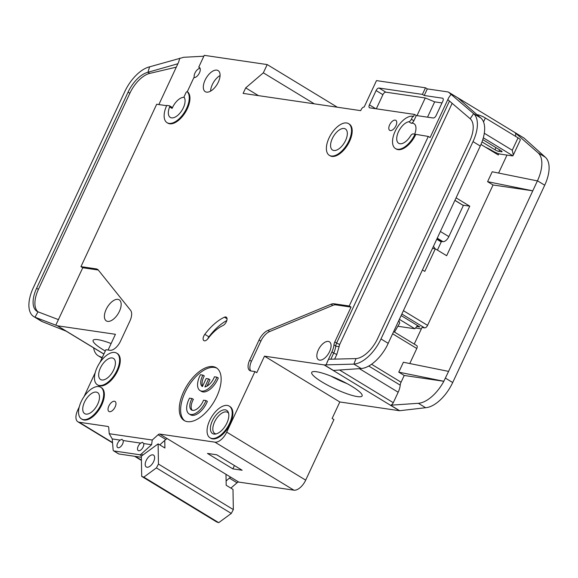 <?xml version="1.0" encoding="UTF-8"?>
<svg xmlns="http://www.w3.org/2000/svg" width="578" height="578" viewBox="0 0 578 578"><rect width="100%" height="100%" fill="white"/><g stroke="black" fill="none" stroke-linecap="round" stroke-linejoin="round"><path stroke-width="0.87" d="M120.159 440.104L121.915 439.302L123.143 440.537A4.631 2.363 121.3 0 1 122.594 443.991A4.631 2.363 121.3 0 1 117.702 447.582A4.631 2.363 121.3 0 1 117.623 443.261A4.631 2.363 121.3 0 1 120.159 440.104L112.24 438.94L113.129 449.886A3.085 1.575 -58.7 0 0 113.613 450.84A3.085 1.575 -58.7 0 0 113.931 450.956L139.638 454.727A3.085 1.575 -58.7 0 0 141.27 454.012L151.595 444.713L143.676 443.55A4.631 2.363 121.3 0 1 143.127 447.004A4.631 2.363 121.3 0 1 138.236 450.594A4.631 2.363 121.3 0 1 138.164 446.274A4.631 2.363 121.3 0 1 140.692 443.116L142.448 442.315L143.676 443.55M113.656 369.934A12.355 6.307 -58.7 0 0 113.447 358.411A12.355 6.307 -58.7 0 0 100.406 367.991A12.355 6.307 -58.7 0 0 100.615 379.522A12.355 6.307 -58.7 0 0 113.656 369.934M97.74 404.073A12.355 6.307 -58.7 0 0 97.53 392.541A12.355 6.307 -58.7 0 0 84.489 402.129A12.355 6.307 -58.7 0 0 84.699 413.653A12.355 6.307 -58.7 0 0 97.74 404.073M206.006 400.561A15.44 7.882 121.3 0 1 205.407 401.948A15.44 7.882 121.3 0 1 189.107 413.927L190.465 414.758A15.44 7.882 121.3 0 0 206.772 402.772A15.44 7.882 121.3 0 0 207.372 401.392L206.006 400.561L203.507 400.2A10.809 5.52 121.3 0 1 202.921 401.58A10.809 5.52 121.3 0 1 191.513 409.968A10.809 5.52 121.3 0 1 191.332 399.882A10.809 5.52 121.3 0 1 192.033 398.517L193.392 399.34A10.809 5.52 -58.7 0 0 192.691 400.713A10.809 5.52 -58.7 0 0 192.25 410.286M189.107 413.927A15.44 7.882 121.3 0 1 188.847 399.521A15.44 7.882 121.3 0 1 189.533 398.148L192.033 398.517M200.017 390.533L201.375 391.357A15.44 7.882 121.3 0 0 217.682 379.378A15.44 7.882 121.3 0 0 218.282 377.998L216.916 377.167A15.44 7.882 121.3 0 1 216.316 378.547A15.44 7.882 121.3 0 1 200.017 390.533A15.44 7.882 121.3 0 1 199.757 376.119A15.44 7.882 121.3 0 1 200.443 374.754L202.943 375.115L204.301 375.946A10.809 5.52 -58.7 0 0 202.625 386.104M216.916 377.167L214.416 376.798A10.809 5.52 121.3 0 1 213.831 378.185A10.809 5.52 121.3 0 1 204.894 386.928L208.636 378.893L206.151 378.532L202.408 386.566A10.809 5.52 121.3 0 1 202.943 375.115M226.908 423.024A13.59 6.936 -58.7 0 0 228.288 412.28A13.59 6.936 -58.7 0 0 221.049 410.828A13.59 6.936 -58.7 0 0 212.336 420.885A13.59 6.936 -58.7 0 0 215.023 434.1A13.59 6.936 -58.7 0 0 226.908 423.024M228.613 413.299A12.355 6.307 -58.7 0 0 227.609 412.352A12.355 6.307 -58.7 0 0 214.568 421.933A12.355 6.307 -58.7 0 0 214.778 433.464A12.355 6.307 -58.7 0 0 216.078 433.919M345.579 140.461A12.355 6.307 -58.7 0 0 345.369 128.93A12.355 6.307 -58.7 0 0 332.328 138.518A12.355 6.307 -58.7 0 0 332.538 150.042A12.355 6.307 -58.7 0 0 345.579 140.461M153.647 461.591A6.95 3.547 -58.7 0 0 153.524 455.103A6.95 3.547 -58.7 0 0 146.191 460.493A6.95 3.547 -58.7 0 0 146.306 466.981A6.95 3.547 -58.7 0 0 153.647 461.591M339.813 401.963L399.427 410.712L324.092 364.906L264.471 356.164L339.813 401.963L332.112 418.479L333.925 419.585L305.69 480.145L226.721 432.127L254.956 371.575L250.982 370.989A11.119 5.679 121.3 0 1 249.826 370.585A11.119 5.679 121.3 0 1 249.645 360.21L259.06 340.009A12.355 6.307 121.3 0 1 267.86 330.45L331.042 304.245A12.355 6.307 121.3 0 1 333.997 303.768L349.228 306L428.298 136.437L413.205 133.915A3.085 1.575 121.3 0 0 410.561 135.873A12.355 6.307 121.3 0 1 398.675 143.279A12.355 6.307 121.3 0 1 398.473 131.748A12.355 6.307 121.3 0 1 408.798 121.741L411.298 123.258A12.355 6.307 121.3 0 1 414.007 123.685A12.355 6.307 121.3 0 1 414.686 134.132M169.679 105.933L171.948 107.313A1.235 0.629 121.3 0 1 172.071 107.356A1.235 0.629 121.3 0 1 172.136 108.411A12.355 6.307 121.3 0 1 172.576 107.407A12.355 6.307 121.3 0 1 184.194 97.35M183.327 107.833A12.355 6.307 -58.7 0 0 183.948 97.017L185.95 92.726A1.235 0.629 121.3 0 1 187.258 91.765A1.235 0.629 121.3 0 1 187.323 91.815A18.532 9.458 121.3 0 1 184.129 112.818A18.532 9.458 121.3 0 1 167.078 122.695A18.532 9.458 121.3 0 1 166.767 105.398L169.448 105.796A1.235 0.629 121.3 0 1 169.578 105.839A1.235 0.629 121.3 0 1 169.643 106.894A12.355 6.307 -58.7 0 0 170.286 117.413A12.355 6.307 -58.7 0 0 183.327 107.833M106.157 309.403A12.355 6.307 121.3 0 1 119.205 299.823A12.355 6.307 121.3 0 1 119.408 311.347A12.355 6.307 121.3 0 1 106.366 320.935A12.355 6.307 121.3 0 1 106.157 309.403M348.577 123.649L349.264 124.068A18.532 9.458 121.3 0 1 349.567 141.357A18.532 9.458 121.3 0 1 330.009 155.735L329.323 155.323A18.532 9.458 121.3 0 1 329.019 138.026A18.532 9.458 121.3 0 1 348.577 123.649A18.532 9.458 121.3 0 1 348.888 140.945A18.532 9.458 121.3 0 1 329.323 155.323M108.852 406.016A5.867 2.998 121.3 0 1 115.051 401.464A5.867 2.998 121.3 0 1 115.145 406.934A5.867 2.998 121.3 0 1 108.953 411.493A5.867 2.998 121.3 0 1 108.852 406.016M229.249 406.117L229.928 406.529A18.532 9.458 121.3 0 1 230.239 423.826A18.532 9.458 121.3 0 1 210.674 438.203L209.995 437.784A18.532 9.458 121.3 0 1 209.684 420.495A18.532 9.458 121.3 0 1 229.249 406.117A18.532 9.458 121.3 0 1 229.56 423.407A18.532 9.458 121.3 0 1 209.995 437.784M183.645 391.696A30.887 15.765 121.3 0 1 216.251 367.738A30.887 15.765 121.3 0 1 216.764 396.559A30.887 15.765 121.3 0 1 184.165 420.517A30.887 15.765 121.3 0 1 183.645 391.696M216.916 368.186A30.887 15.765 -58.7 0 0 185.011 392.527A30.887 15.765 -58.7 0 0 184.866 420.9M205.067 80.161A12.355 6.307 121.3 0 1 218.108 70.574A12.355 6.307 121.3 0 1 218.318 82.105A12.355 6.307 121.3 0 1 205.277 91.685A12.355 6.307 121.3 0 1 205.067 80.161M220.066 75.537A12.355 6.307 -58.7 0 0 212.328 84.576A12.355 6.307 -58.7 0 0 210.58 91.143M100.745 387.26L101.425 387.679A18.532 9.458 121.3 0 1 101.728 404.968A18.532 9.458 121.3 0 1 82.17 419.346L81.491 418.934A18.532 9.458 121.3 0 1 81.18 401.638A18.532 9.458 121.3 0 1 100.745 387.26A18.532 9.458 121.3 0 1 101.049 404.557A18.532 9.458 121.3 0 1 81.491 418.934M389.63 124.884A5.867 2.998 121.3 0 1 395.822 120.332A5.867 2.998 121.3 0 1 395.923 125.809A5.867 2.998 121.3 0 1 389.724 130.361A5.867 2.998 121.3 0 1 389.63 124.884M208.087 338.498A4.942 2.522 121.3 0 1 203.889 340.644A4.942 2.522 121.3 0 1 203.803 336.035A4.942 2.522 121.3 0 1 204.814 334.344A40.771 20.815 121.3 0 1 224.437 317.206A4.942 2.522 121.3 0 1 226.258 317.141A4.942 2.522 121.3 0 1 226.554 321.26A4.942 2.522 121.3 0 1 222.956 325.522A30.887 15.765 -58.7 0 0 208.087 338.498M226.8 320.544A40.771 20.815 -58.7 0 0 208.904 336.829A4.942 2.522 -58.7 0 0 207.885 338.52A4.942 2.522 -58.7 0 0 207.675 339.019M116.655 353.129L117.341 353.548A18.532 9.458 121.3 0 1 117.645 370.838A18.532 9.458 121.3 0 1 98.087 385.215L97.4 384.796A18.532 9.458 121.3 0 1 97.097 367.507A18.532 9.458 121.3 0 1 116.655 353.129A18.532 9.458 121.3 0 1 116.966 370.426A18.532 9.458 121.3 0 1 97.4 384.796M194.36 77.64A5.867 2.998 121.3 0 1 194.967 73.045A5.867 2.998 121.3 0 1 200.06 68.269M199.822 67.828L198.738 67.171A5.867 2.998 121.3 0 1 199.345 67.388A5.867 2.998 121.3 0 1 199.446 72.864A5.867 2.998 121.3 0 1 193.861 77.633L187.265 91.772L187.937 92.177A1.235 0.629 121.3 0 1 188.002 92.227A18.532 9.458 121.3 0 1 184.808 113.23A18.532 9.458 121.3 0 1 167.757 123.107L167.078 122.695M415.033 134.183A18.532 9.458 121.3 0 1 395.468 148.553A18.532 9.458 121.3 0 1 395.157 131.264A18.532 9.458 121.3 0 1 412.793 116.207L411.384 119.234A3.085 1.575 121.3 0 1 408.798 121.741M523.581 137.824A6.177 3.15 121.3 0 1 523.834 137.947L448.492 92.14A6.177 3.15 121.3 0 0 447.849 91.916L427.315 88.904L424.238 95.507L442.452 98.181A3.085 1.575 121.3 0 1 442.77 98.296A3.085 1.575 121.3 0 1 442.827 101.179L436.152 115.492A3.085 1.575 121.3 0 1 433.211 117.999L416.319 115.521L414.505 114.415L413.48 116.619L412.793 116.207M105.297 351.027A27.809 5.05 25 0 1 93.26 340.131A27.809 5.05 25 0 1 97.892 339.669A27.809 5.05 25 0 1 111.121 343.542M398.914 320.494L399.723 323.073L394.499 332.083M318.326 349.95A10.498 5.361 121.3 0 1 329.417 341.8A10.498 5.361 121.3 0 1 329.59 351.597A10.498 5.361 121.3 0 1 318.5 359.747A10.498 5.361 121.3 0 1 318.326 349.95M330.992 376.112A25.324 4.602 -155 0 0 346.901 383.532M357.349 396.587A27.809 5.05 25 0 1 327.488 385.1A27.809 5.05 25 0 1 311.853 372.203A27.809 5.05 25 0 1 316.491 371.741A27.809 5.05 25 0 1 345.182 382.614A27.809 5.05 25 0 1 362.196 395.677A27.809 5.05 25 0 1 357.349 396.587M401.912 314.064L424.635 327.878A3.085 1.575 -58.7 0 0 427.575 325.371L493.034 184.989L487.594 181.673L492.21 171.767L537.403 180.907L532.779 190.819L493.034 184.989M498.597 173.06L506.978 155.092M456.1 197.857L469.762 206.165L446.657 255.714L435.313 248.815L424.787 271.385L422.475 269.977M498.857 153.762L498.294 154.976L480.975 144.442M421.348 328.86L415.719 328.037M424.635 327.878L421.983 327.488L414.245 344.091M417.078 326.563L419.874 326.967L401.19 315.61M392.693 333.838L416.796 348.491A3.085 1.575 -58.7 0 0 416.745 345.608L393.726 331.62M416.796 348.491L409.773 363.54M448.579 371.387L443.832 381.27L398.769 372.153L403.386 362.247L448.579 371.387L532.779 190.819L487.594 181.673M448.492 92.14A6.177 3.15 121.3 0 1 448.716 92.307L457.798 97.827L480.889 118.042A30.887 15.765 121.3 0 1 480.267 146.032L386.682 346.525M398.769 372.153L404.217 375.469L401.067 382.21A6.177 3.15 -58.7 0 0 400.214 385.158L368.764 366.033M523.834 137.947A6.177 3.15 121.3 0 1 524.058 138.113L545.336 157.223A30.887 15.765 121.3 0 1 544.714 185.213L452.697 382.542A30.887 15.765 121.3 0 1 425.61 407.714L399.658 410.72L390.584 405.2A3.085 1.575 121.3 0 0 393.293 402.685L398.17 392.224A14.826 7.572 -58.7 0 0 400.214 385.158M515.525 136.329A6.177 3.15 121.3 0 0 514.984 132.593L538.067 152.809A30.887 15.765 -58.7 0 1 537.453 180.798L537.403 180.907M428.298 136.437L430.111 137.542L448.593 97.906L451.013 94.315L473.628 113.628A30.887 15.765 121.3 0 1 473.006 141.617L380.989 338.946A30.887 15.765 121.3 0 1 353.902 364.118L361.163 368.533L333.398 370.433L324.323 364.913L353.902 364.118L356.012 358.598L328.514 359.263L326.115 364.79M397.874 326.267L414.867 328.759L417.562 325.566M414.867 328.759L399.434 319.374M417.468 325.508L417.244 326.252M386.66 346.511A30.887 15.765 121.3 0 1 361.163 368.533M327.032 362.399L331.909 351.937A14.826 7.572 -58.7 0 0 333.954 344.871A6.177 3.15 121.3 0 1 334.806 341.923L351.048 307.106L335.818 304.866A12.355 6.307 -58.7 0 0 332.856 305.35L269.68 331.548A12.355 6.307 -58.7 0 0 260.873 341.107L251.459 361.308A11.119 5.679 -58.7 0 0 250.838 370.968M254.956 371.575L256.769 372.68L264.471 356.164M443.832 381.27L443.846 381.285A30.887 15.765 -58.7 0 1 418.349 403.3L390.584 405.2M443.846 381.285L404.217 375.469M454.944 200.335L462.87 205.154L469.762 206.165M441.057 242.074L441.881 241.481L442.958 241.64A6.177 3.15 -58.7 0 0 448.839 236.619L463.339 205.515L454.915 200.4M437.423 250.101L441.086 242.24A11.733 9.862 -81.7 0 0 441.007 241.828L436.795 239.27M432.532 248.403L435.313 248.815M356.012 358.598A24.71 12.615 121.3 0 0 377.68 338.455L469.697 141.133A24.71 12.615 121.3 0 0 470.189 118.736L473.628 113.628L480.889 118.042M349.228 306L351.048 307.106M448.593 97.906L447.813 99.633L470.189 118.736M166.63 105.695L156.689 104.235L80.956 266.639L96.186 268.871A12.355 6.307 121.3 0 1 97.465 269.326A12.355 6.307 121.3 0 1 98.347 270.099L130.563 310.299A12.355 6.307 121.3 0 1 129.891 321.057L120.47 341.251A11.119 5.679 121.3 0 1 109.892 350.29L105.918 349.704L99.965 362.471M112.529 442.531L79.164 422.243A12.355 6.307 121.3 0 1 77.886 421.788A12.355 6.307 121.3 0 1 77.676 410.264L79.287 406.818M84.048 396.609L95.204 372.687M79.164 422.243L107.92 426.463A3.085 1.575 121.3 0 1 108.238 426.578A3.085 1.575 121.3 0 1 108.722 427.532L109.228 433.717L152.245 440.024L151.595 444.713M305.69 480.145A12.355 6.307 121.3 0 1 293.927 490.18L238.786 482.088L167.432 438.753A3.085 1.575 -58.7 0 0 165.799 439.461L158.083 434.772L152.245 440.024M158.083 434.772A3.085 1.575 121.3 0 1 159.716 434.064L214.958 442.17L293.927 490.18M226.721 432.127A12.355 6.307 121.3 0 1 214.958 442.17M415.712 134.595A18.532 9.458 121.3 0 1 396.147 148.972L395.468 148.553M414.505 114.415L369.79 107.855A3.085 1.575 121.3 0 1 369.472 107.746A3.085 1.575 121.3 0 1 369.421 104.864L376.09 90.551A3.085 1.575 121.3 0 1 379.031 88.037L422.417 94.402L425.502 87.798L376.48 80.609L364.162 107.031A3.085 1.575 -58.7 0 0 361.221 109.538L360.708 110.644L243.128 93.39L245.701 87.885L263.337 72.828L267.188 64.57L337.321 107.212M198.738 67.171L204.258 55.336L267.188 64.57M230.933 477.312L238.649 482.009M238.62 482.066A3.085 1.575 -58.7 0 0 237.052 482.782L229.336 478.093A3.085 1.575 121.3 0 1 230.904 477.377M230.875 488.114L237.052 482.782M427.315 88.904L425.502 87.798M451.013 94.315L448.716 92.307M416.319 115.521L413.877 120.751A3.085 1.575 121.3 0 1 411.298 123.258M441.881 241.481L437.113 238.584M57.273 325.739L66.347 331.252L42.273 321.628L35.012 317.214L57.273 325.739A3.085 1.575 121.3 0 0 57.475 325.79L115.434 334.294L108.093 350.022M58.559 319.67L37.975 311.817L35.012 317.214A30.887 15.765 121.3 0 1 33.806 316.614A30.887 15.765 121.3 0 1 33.286 287.793L124.747 91.664A30.887 15.765 121.3 0 1 149.601 66.831L183.537 57.338A6.177 3.15 -58.7 0 1 184.028 57.265L203.839 56.225M93.607 347.84A30.887 15.765 -58.7 0 0 98.246 355.795A30.887 15.765 -58.7 0 0 99.452 356.395L102.27 357.522M42.273 321.628A30.887 15.765 121.3 0 1 41.067 321.028L33.806 316.614M176.304 67.156L149.76 73.392A24.71 12.615 -58.7 0 0 129.869 93.253L128.056 92.148L36.602 288.278L38.415 289.383A24.71 12.615 -58.7 0 0 37.967 311.809M128.056 92.148A24.71 12.615 121.3 0 1 147.939 72.286L149.601 66.831M37.975 311.817A24.71 12.615 121.3 0 1 37.014 311.332A24.71 12.615 121.3 0 1 36.602 288.278M98.282 270.027A12.355 6.307 -58.7 0 0 98 269.977L82.77 267.744L55.806 325.147M129.869 93.253L38.415 289.383M158.863 104.553L178.566 62.301L179.816 58.212M149.76 73.392L147.939 72.286L177.901 63.739M80.956 266.639L82.77 267.744M112.24 438.94L109.228 433.717M123.143 440.537L140.692 443.116M165.799 439.461L159.774 444.887M242.146 470.232L216.728 454.778L207.459 453.419L232.876 468.874L242.146 470.232M417.02 115.622L425.256 97.964L385.844 92.177A3.085 1.575 -58.7 0 0 382.903 94.691L376.314 108.816M425.256 97.964L434.67 101.858L427.532 117.168M442.004 102.927L434.67 101.858M424.238 95.507L422.417 94.402M258.453 95.637L245.701 87.885M263.337 72.828L314.338 103.838M229.336 478.093L226.106 480.997M434.894 248.75A10.498 5.361 -58.7 0 0 433.435 246.611A10.498 5.361 -58.7 0 0 433.384 246.582L433.435 246.611M482.782 139.616L500.924 150.648A3.085 0.564 25 0 1 502.065 151.711A3.085 0.564 25 0 1 501.531 151.783L498.886 151.393A3.085 0.564 25 0 1 494.956 149.774L482.001 141.892M485.491 147.188A12.355 2.247 25 0 1 492.051 150.598L492.507 150.88A6.177 1.12 25 0 0 500.353 154.124L511.949 155.822A6.177 1.12 25 0 0 512.896 155.785L483.316 137.802M225.991 474.314L226.179 485.26L232.985 489.4L233.339 509.601L231.287 513.43L218.715 522.664L143.835 477.132L141.697 476.38L141.343 456.179L158.105 443.868L164.911 448.008L164.781 440.378M158.105 443.868L158.459 464.069L156.4 467.905L143.835 477.132M156.4 467.905L231.287 513.43M158.459 464.069L233.339 509.601M141.697 476.38L216.584 521.905L218.715 522.664M484.292 133.243L512.26 150.244L513.315 155.02L512.896 155.785M513.315 155.02L520.323 139.984A6.177 1.12 -155 0 0 518.04 137.86L485.361 117.991A6.177 1.12 -155 0 0 477.515 114.747L477.045 114.675M208.636 378.893L210.002 379.724L207.018 386.118M141.364 457.277L118.924 453.99A3.085 1.575 121.3 0 1 118.598 453.875L113.613 450.84M232.876 468.874L234.43 465.536M403.473 310.718L427.575 325.371M401.067 382.21L371.56 364.27M445.436 378.128L452.697 382.542M537.453 180.798L544.714 185.213M480.267 146.032L473.006 141.617M380.989 338.946L388.25 343.361M393.293 402.685L339.553 370.014M418.349 403.3L425.61 407.714M545.336 157.223L538.067 152.809M514.984 132.593L524.058 138.113M331.909 351.937L333.723 353.042A14.826 7.572 -58.7 0 0 335.767 345.976L333.954 344.871M334.806 341.923L336.62 343.029A6.177 3.15 -58.7 0 0 335.767 345.976A2.471 1.467 5.3 0 0 339.25 346.092L336.866 354.343A2.471 0.448 25 0 1 333.723 353.042L330.847 359.205M452.14 103.325L339.763 344.329A2.471 0.448 25 0 1 336.62 343.029L449.467 101.042M335.818 304.866L333.997 303.768M332.856 305.35L331.042 304.245M269.68 331.548L267.86 330.45M260.873 341.107L259.06 340.009M251.459 361.308L249.645 360.21M398.17 392.224L359.4 368.656M437.293 238.194L442.958 241.64M440.414 231.503L448.839 236.619M339.763 344.329L339.25 346.092M336.866 354.343L334.633 359.119M188.002 92.227L187.323 91.815M57.475 325.79L103.903 354.018M102.06 357.977L99.452 356.395M96.186 268.871L98 269.977M141.415 460.088L135.339 456.396M107.92 426.463L108.491 426.81M142.925 455.023L141.27 454.012M167.432 438.753L159.716 434.064M411.384 119.234L413.877 120.751M375.794 108.736L369.421 104.864M376.09 90.551L382.903 94.691M385.844 92.177L379.031 88.037M442.452 98.181L443.023 98.527M204.814 334.344L208.904 336.829M227.046 318.789L224.437 317.206M169.643 106.894L172.136 108.411M499.609 149.847L498.886 151.393M501.531 151.783L501.783 151.255M512.26 150.244L518.04 137.86M483.526 121.929L485.361 117.991M494.956 149.774L495.96 147.628M141.653 455.948L139.638 454.727M118.924 453.99L113.931 450.956M103.874 354.083L66.282 331.23M102.01 358.078L98.246 355.795M141.422 460.42L134.631 456.295M112.558 442.871L77.886 421.788M172.071 107.356L169.578 105.839"/></g></svg>
